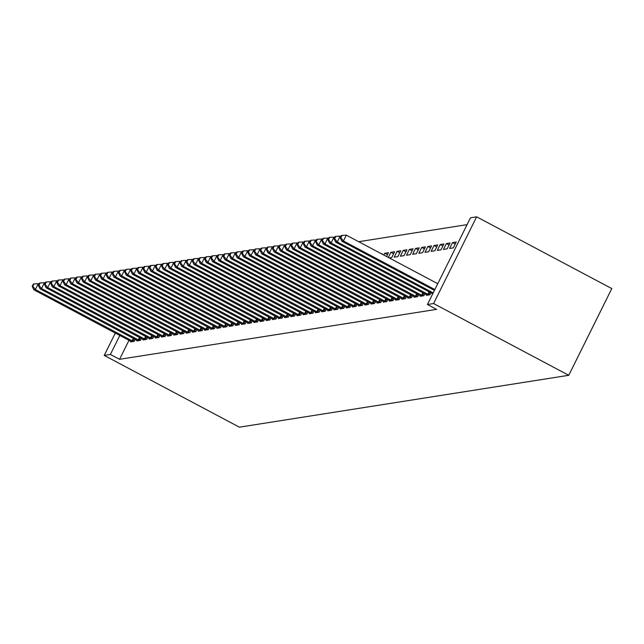 <?xml version="1.0" encoding="UTF-8"?>
<svg xmlns="http://www.w3.org/2000/svg" width="644" height="644" viewBox="0 0 644 644"><rect width="100%" height="100%" fill="white"/><g stroke="black" fill="none" stroke-linecap="round" stroke-linejoin="round"><path stroke-width="0.97" d="M467.077 224.635L358.692 241.709M470.474 217.793L476.632 216.827L611.8 288.584L568.757 375.299L239.391 427.173L104.223 355.416L110.39 354.442L119.551 359.312L436.592 309.378L427.431 304.507L470.474 217.793M446.373 243.561L443.466 249.421L447.161 248.842L450.067 242.981L446.373 243.561L449.069 244.994M420.484 295.709L420.194 296.296L423.897 295.709L424.855 293.785M434.048 245.501L431.142 251.361L434.837 250.782L437.751 244.921L434.048 245.501L436.753 246.934M408.167 297.657L407.877 298.236L411.572 297.657L412.53 295.725M421.731 247.441L418.825 253.301L422.52 252.722L425.426 246.861L421.731 247.441L424.428 248.874M395.843 299.597L395.553 300.176L399.248 299.597L400.206 297.665M409.407 249.381L406.501 255.241L410.196 254.662L413.102 248.801L409.407 249.381L412.104 250.814M383.518 301.537L383.228 302.117L386.931 301.537L387.889 299.605M397.09 251.321L394.176 257.181L397.871 256.602L400.785 250.741L397.09 251.321L399.787 252.754M371.202 303.477L370.912 304.057L374.607 303.477L375.565 301.545M387.463 254.694L384.766 253.269L383.864 255.072M384.766 253.269L388.461 252.681L386.561 256.505M358.877 305.417L358.587 305.997L362.282 305.417L363.24 303.485M346.553 307.357L346.263 307.937L349.966 307.357L350.924 305.425M334.236 309.297L333.946 309.877L337.641 309.297L338.599 307.365M321.911 311.237L321.622 311.817L325.317 311.237L326.275 309.305M309.587 313.177L309.297 313.765L313 313.177L313.958 311.245M297.27 315.117L296.981 315.705L300.676 315.117L301.634 313.193M284.946 317.057L284.656 317.645L288.351 317.057L289.309 315.133M272.621 318.997L272.332 319.585L276.034 318.997L276.992 317.073M260.305 320.945L260.015 321.525L263.71 320.945L264.668 319.013M247.98 322.886L247.69 323.465L251.385 322.886L252.343 320.954M235.656 324.826L235.374 325.405L239.069 324.826L240.027 322.894M223.339 326.766L223.049 327.345L226.744 326.766L227.702 324.834M211.015 328.706L210.725 329.285L214.42 328.706L215.378 326.774M198.69 330.646L198.408 331.225L202.103 330.646L203.061 328.714M186.374 332.586L186.084 333.165L189.779 332.586L190.737 330.654M174.049 334.526L173.759 335.105L177.454 334.526L178.412 332.594M161.725 336.466L161.443 337.053L165.138 336.466L166.096 334.534M149.408 338.406L149.118 338.994L152.813 338.406L153.771 336.482M137.083 340.346L136.794 340.934L140.489 340.346L141.447 338.422M128.993 340.29L119.551 359.312M130.925 341.32L130.635 341.9L134.33 341.32L135.288 339.388M143.242 339.38L142.96 339.96L146.655 339.38L147.613 337.448M155.566 337.44L155.276 338.019L158.971 337.44L159.929 335.508M167.891 335.5L167.601 336.079L171.296 335.5L172.254 333.568M180.207 333.56L179.926 334.139L183.62 333.56L184.578 331.628M192.532 331.62L192.242 332.199L195.937 331.612L196.895 329.688M204.856 329.672L204.567 330.259L208.262 329.672L209.219 327.748M217.173 327.732L216.891 328.319L220.586 327.732L221.544 325.808M229.497 325.792L229.208 326.379L232.903 325.792L233.861 323.86M241.822 323.852L241.532 324.431L245.227 323.852L246.185 321.92M254.138 321.911L253.857 322.491L257.552 321.911L258.51 319.979M266.463 319.971L266.173 320.551L269.868 319.971L270.826 318.039M278.788 318.031L278.498 318.611L282.193 318.031L283.151 316.099M291.104 316.091L290.814 316.671L294.517 316.091L295.475 314.159M303.429 314.151L303.139 314.731L306.834 314.151L307.792 312.219M315.753 312.211L315.463 312.791L319.158 312.211L320.116 310.279M328.07 310.271L327.78 310.851L331.483 310.271L332.441 308.339M340.394 308.331L340.104 308.911L343.799 308.323L344.757 306.399M352.719 306.383L352.429 306.971L356.124 306.383L357.082 304.459M381.441 253.792L382.303 253.656L382.069 254.122M365.035 304.443L364.746 305.031L368.449 304.443L369.406 302.519M393.621 253.728L390.924 252.295L388.364 257.463M390.924 252.295L394.619 251.715L391.713 257.576L389.29 257.954M377.36 302.503L377.07 303.091L380.765 302.503L381.723 300.571M403.249 250.355L400.343 256.215L404.038 255.628L406.944 249.775L403.249 250.355L405.945 251.788M389.684 300.563L389.395 301.142L393.09 300.563L394.048 298.631M415.573 248.415L412.659 254.275L416.354 253.688L419.268 247.827L415.573 248.415L418.27 249.848M402.001 298.623L401.711 299.202L405.414 298.623L406.372 296.691M427.89 246.475L424.984 252.335L428.679 251.748L431.585 245.887L427.89 246.475L430.586 247.908M414.325 296.683L414.036 297.262L417.731 296.683L418.689 294.751M440.214 244.535L437.308 250.395L441.003 249.808L443.909 243.947L440.214 244.535L442.911 245.968M426.65 294.743L426.36 295.322L430.055 294.743L431.013 292.811M452.531 242.595L449.625 248.447L453.32 247.868L456.234 242.007L452.531 242.595L455.228 244.02M476.632 216.827L433.589 303.541L427.431 304.507M433.589 303.541L568.757 375.299M119.832 335.419L110.39 354.442M115.332 333.037L104.223 355.416M39.018 284.06L38.294 283.674L35.388 289.526L133.332 341.473M32.82 286.266L33.979 283.923L33.367 284.02L32.2 286.363L32.82 286.266L35.388 289.526L33.842 289.776L131.634 341.747M38.294 283.674L33.979 283.923M32.2 286.363L33.842 289.776M45.185 283.086L44.452 282.7L41.546 288.56L139.498 340.507M38.978 285.292L40.137 282.949L39.526 283.046L38.358 285.389L38.978 285.292L41.546 288.56L40.009 288.802L137.792 340.773M44.452 282.7L40.137 282.949M38.358 285.389L40.009 288.802M51.343 282.12L50.61 281.734L47.704 287.586L145.657 339.533M45.136 284.326L46.304 281.975L45.684 282.08L44.525 284.423L45.136 284.326L47.704 287.586L46.167 287.828L143.95 339.807M50.61 281.734L46.304 281.975M44.525 284.423L46.167 287.828M57.501 281.146L56.777 280.76L53.863 286.62L151.815 338.567M51.303 283.352L52.462 281.009L51.85 281.106L50.683 283.449L51.303 283.352L53.863 286.62L52.325 286.862L150.116 338.833M56.777 280.76L52.462 281.009M50.683 283.449L52.325 286.862M63.667 280.18L62.935 279.786L60.029 285.646L157.981 337.593M57.461 282.386L58.62 280.035L58.008 280.132L56.841 282.483L57.461 282.386L60.029 285.646L58.483 285.888L156.275 337.867M62.935 279.786L58.62 280.035M56.841 282.483L58.483 285.888M69.826 279.206L69.093 278.82L66.187 284.68L164.14 336.627M63.619 281.412L64.786 279.069L64.167 279.166L63.007 281.509L63.619 281.412L66.187 284.68L64.65 284.922L162.433 336.893M69.093 278.82L64.786 279.069M63.007 281.509L64.65 284.922M75.984 278.232L75.259 277.846L72.345 283.706L170.298 335.653M69.785 280.438L70.945 278.095L70.325 278.192L69.166 280.543L69.785 280.438L72.345 283.706L70.808 283.948L168.599 335.918M75.259 277.846L70.945 278.095M69.166 280.543L70.808 283.948M82.15 277.266L81.418 276.88L78.512 282.74L176.464 334.687M75.944 279.472L77.103 277.129L76.491 277.226L75.324 279.568L75.944 279.472L78.512 282.74L76.966 282.982L174.757 334.952M81.418 276.88L77.103 277.129M75.324 279.568L76.966 282.982M88.309 276.292L87.576 275.906L84.67 281.766L182.622 333.713M82.102 278.498L83.269 276.155L82.649 276.252L81.49 278.594L82.102 278.498L84.67 281.766L83.132 282.008L180.916 333.978M87.576 275.906L83.269 276.155M81.49 278.594L83.132 282.008M94.467 275.326L93.742 274.94L90.828 280.8L188.781 332.747M88.26 277.532L89.427 275.189L88.808 275.286L87.648 277.628L88.26 277.532L90.828 280.8L89.291 281.042L187.082 333.012M93.742 274.94L89.427 275.189M87.648 277.628L89.291 281.042M100.633 274.352L99.901 273.966L96.994 279.826L194.947 331.773M94.427 276.558L95.586 274.215L94.974 274.312L93.807 276.654L94.427 276.558L96.994 279.826L95.449 280.068L193.24 332.038M99.901 273.966L95.586 274.215M93.807 276.654L95.449 280.068M106.791 273.386L106.059 273L103.153 278.852L201.105 330.799M100.585 275.592L101.752 273.249L101.132 273.346L99.973 275.688L100.585 275.592L103.153 278.852L101.615 279.102L199.399 331.072M106.059 273L101.752 273.249M99.973 275.688L101.615 279.102M112.95 272.412L112.225 272.026L109.311 277.886L207.263 329.833M106.743 274.618L107.91 272.275L107.29 272.372L106.131 274.714L106.743 274.618L109.311 277.886L107.773 278.127L205.565 330.098M112.225 272.026L107.91 272.275M106.131 274.714L107.773 278.127M119.116 271.446L118.383 271.06L115.477 276.912L213.43 328.859M112.909 273.652L114.069 271.309L113.457 271.406L112.289 273.748L112.909 273.652L115.477 276.912L113.932 277.162L211.723 329.132M118.383 271.06L114.069 271.309M112.289 273.748L113.932 277.162M125.274 270.472L124.542 270.086L121.636 275.946L219.588 327.893M119.068 272.678L120.235 270.335L119.615 270.432L118.456 272.774L119.068 272.678L121.636 275.946L120.098 276.187L217.881 328.158M124.542 270.086L120.235 270.335M118.456 272.774L120.098 276.187M131.432 269.506L130.708 269.112L127.794 274.972L225.746 326.919M125.226 271.712L126.393 269.361L125.773 269.458L124.614 271.808L125.226 271.712L127.794 274.972L126.256 275.213L224.048 327.192M130.708 269.112L126.393 269.361M124.614 271.808L126.256 275.213M137.599 268.532L136.866 268.146L133.96 274.006L231.912 325.953M131.392 270.738L132.551 268.395L131.94 268.492L130.772 270.834L131.392 270.738L133.96 274.006L132.414 274.247L230.206 326.218M136.866 268.146L132.551 268.395M130.772 270.834L132.414 274.247M143.757 267.558L143.024 267.171L140.118 273.032L238.071 324.978M137.55 269.764L138.718 267.421L138.098 267.518L136.939 269.868L137.55 269.764L140.118 273.032L138.581 273.273L236.364 325.252M143.024 267.171L138.718 267.421M136.939 269.868L138.581 273.273M149.915 266.592L149.191 266.205L146.277 272.066L244.229 324.013M143.709 268.798L144.876 266.455L144.256 266.552L143.097 268.894L143.709 268.798L146.277 272.066L144.739 272.307L242.53 324.278M149.191 266.205L144.876 266.455M143.097 268.894L144.739 272.307M156.081 265.618L155.349 265.231L152.443 271.092L250.387 323.038M149.875 267.824L151.034 265.481L150.422 265.578L149.255 267.92L149.875 267.824L152.443 271.092L150.897 271.333L248.689 323.304M155.349 265.231L151.034 265.481M149.255 267.92L150.897 271.333M162.24 264.652L161.507 264.265L158.601 270.126L256.553 322.072M156.033 266.858L157.2 264.515L156.581 264.612L155.421 266.954L156.033 266.858L158.601 270.126L157.064 270.367L254.847 322.338M161.507 264.265L157.2 264.515M155.421 266.954L157.064 270.367M168.398 263.678L167.673 263.291L164.759 269.152L262.712 321.098M162.191 265.883L163.359 263.541L162.739 263.637L161.58 265.98L162.191 265.883L164.759 269.152L163.222 269.393L261.013 321.364M167.673 263.291L163.359 263.541M161.58 265.98L163.222 269.393M174.564 262.712L173.832 262.325L170.926 268.178L268.87 320.124M168.358 264.917L169.517 262.575L168.905 262.672L167.738 265.014L168.358 264.917L170.926 268.178L169.38 268.427L267.171 320.398M173.832 262.325L169.517 262.575M167.738 265.014L169.38 268.427M180.723 261.738L179.99 261.351L177.084 267.212L275.036 319.158M174.516 263.943L175.683 261.601L175.063 261.697L173.904 264.04L174.516 263.943L177.084 267.212L175.546 267.453L273.33 319.424M179.99 261.351L175.683 261.601M173.904 264.04L175.546 267.453M186.881 260.772L186.156 260.385L183.242 266.238L281.195 318.184M180.674 262.977L181.841 260.635L181.222 260.731L180.062 263.074L180.674 262.977L183.242 266.238L181.705 266.487L279.496 318.458M186.156 260.385L181.841 260.635M180.062 263.074L181.705 266.487M193.047 259.798L192.315 259.411L189.408 265.272L287.353 317.218M186.841 262.003L188 259.661L187.388 259.757L186.221 262.1L186.841 262.003L189.408 265.272L187.863 265.513L285.654 317.484M192.315 259.411L188 259.661M186.221 262.1L187.863 265.513M199.205 258.832L198.473 258.437L195.567 264.298L293.519 316.244M192.999 261.037L194.166 258.687L193.546 258.791L192.387 261.134L192.999 261.037L195.567 264.298L194.029 264.539L291.812 316.518M198.473 258.437L194.166 258.687M192.387 261.134L194.029 264.539M205.364 257.858L204.639 257.471L201.725 263.332L299.677 315.278M199.157 260.063L200.324 257.721L199.704 257.817L198.545 260.16L199.157 260.063L201.725 263.332L200.187 263.573L297.979 315.544M204.639 257.471L200.324 257.721M198.545 260.16L200.187 263.573M211.53 256.892L210.797 256.497L207.891 262.358L305.836 314.304M205.323 259.097L206.483 256.747L205.871 256.843L204.703 259.194L205.323 259.097L207.891 262.358L206.346 262.599L304.137 314.578M210.797 256.497L206.483 256.747M204.703 259.194L206.346 262.599M217.688 255.918L216.956 255.531L214.049 261.392L312.002 313.338M211.482 258.123L212.649 255.781L212.029 255.877L210.87 258.22L211.482 258.123L214.049 261.392L212.512 261.633L310.295 313.604M216.956 255.531L212.649 255.781M210.87 258.22L212.512 261.633M223.846 254.944L223.122 254.557L220.208 260.418L318.16 312.364M217.64 257.149L218.807 254.807L218.187 254.903L217.028 257.246L217.64 257.149L220.208 260.418L218.67 260.659L316.462 312.63M223.122 254.557L218.807 254.807M217.028 257.246L218.67 260.659M230.013 253.978L229.28 253.591L226.374 259.452L324.318 311.398M223.806 256.183L224.965 253.841L224.353 253.937L223.186 256.28L223.806 256.183L226.374 259.452L224.828 259.693L322.62 311.664M229.28 253.591L224.965 253.841M223.186 256.28L224.828 259.693M236.171 253.003L235.438 252.617L232.532 258.477L330.485 310.424M229.964 255.209L231.132 252.867L230.512 252.963L229.353 255.306L229.964 255.209L232.532 258.477L230.995 258.719L328.778 310.69M235.438 252.617L231.132 252.867M229.353 255.306L230.995 258.719M242.329 252.037L241.605 251.651L238.691 257.511L336.643 309.458M236.123 254.243L237.29 251.901L236.67 251.997L235.511 254.34L236.123 254.243L238.691 257.511L237.153 257.753L334.944 309.724M241.605 251.651L237.29 251.901M235.511 254.34L237.153 257.753M248.495 251.063L247.763 250.677L244.857 256.537L342.801 308.484M242.289 253.269L243.448 250.927L242.836 251.023L241.669 253.366L242.289 253.269L244.857 256.537L243.311 256.779L341.103 308.75M247.763 250.677L243.448 250.927M241.669 253.366L243.311 256.779M254.654 250.097L253.921 249.711L251.015 255.563L348.968 307.51M248.447 252.303L249.614 249.961L248.995 250.057L247.835 252.4L248.447 252.303L251.015 255.563L249.478 255.813L347.261 307.784M253.921 249.711L249.614 249.961M247.835 252.4L249.478 255.813M260.812 249.123L260.087 248.737L257.173 254.597L355.126 306.544M254.605 251.329L255.773 248.987L255.153 249.083L253.994 251.426L254.605 251.329L257.173 254.597L255.636 254.839L353.427 306.81M260.087 248.737L255.773 248.987M253.994 251.426L255.636 254.839M266.978 248.157L266.246 247.771L263.34 253.623L361.284 305.57M260.772 250.363L261.931 248.012L261.319 248.117L260.152 250.46L260.772 250.363L263.34 253.623L261.794 253.865L359.585 305.844M266.246 247.771L261.931 248.012M260.152 250.46L261.794 253.865M273.137 247.183L272.404 246.797L269.498 252.657L367.45 304.604M266.93 249.389L268.097 247.046L267.477 247.143L266.318 249.486L266.93 249.389L269.498 252.657L267.96 252.899L365.744 304.87M272.404 246.797L268.097 247.046M266.318 249.486L267.96 252.899M279.295 246.217L278.57 245.823L275.656 251.683L373.609 303.63M273.088 248.423L274.255 246.072L273.636 246.169L272.476 248.52L273.088 248.423L275.656 251.683L274.119 251.925L371.91 303.904M278.57 245.823L274.255 246.072M272.476 248.52L274.119 251.925M285.461 245.243L284.728 244.857L281.822 250.717L379.767 302.664M279.255 247.449L280.414 245.106L279.802 245.203L278.635 247.546L279.255 247.449L281.822 250.717L280.277 250.959L378.068 302.93M284.728 244.857L280.414 245.106M278.635 247.546L280.277 250.959M291.619 244.269L290.887 243.883L287.981 249.743L385.933 301.69M285.413 246.475L286.58 244.132L285.96 244.229L284.793 246.58L285.413 246.475L287.981 249.743L286.443 249.985L384.227 301.956M290.887 243.883L286.58 244.132M284.793 246.58L286.443 249.985M297.778 243.303L297.053 242.917L294.139 248.777L392.091 300.724M291.571 245.509L292.738 243.166L292.118 243.263L290.959 245.606L291.571 245.509L294.139 248.777L292.601 249.019L390.393 300.99M297.053 242.917L292.738 243.166M290.959 245.606L292.601 249.019M303.944 242.329L303.211 241.943L300.305 247.803L398.25 299.75M297.737 244.535L298.897 242.192L298.285 242.289L297.117 244.631L297.737 244.535L300.305 247.803L298.76 248.045L396.551 300.015M303.211 241.943L298.897 242.192M297.117 244.631L298.76 248.045M310.102 241.363L309.37 240.977L306.464 246.837L404.416 298.784M303.896 243.569L305.063 241.226L304.443 241.323L303.276 243.665L303.896 243.569L306.464 246.837L304.926 247.079L402.709 299.049M309.37 240.977L305.063 241.226M303.276 243.665L304.926 247.079M316.26 240.389L315.536 240.003L312.622 245.863L410.574 297.81M310.054 242.595L311.221 240.252L310.601 240.349L309.442 242.691L310.054 242.595L312.622 245.863L311.084 246.105L408.876 298.075M315.536 240.003L311.221 240.252M309.442 242.691L311.084 246.105M322.427 239.423L321.694 239.037L318.788 244.889L416.732 296.836M316.22 241.629L317.379 239.286L316.768 239.383L315.6 241.725L316.22 241.629L318.788 244.889L317.242 245.139L415.034 297.109M321.694 239.037L317.379 239.286M315.6 241.725L317.242 245.139M328.585 238.449L327.852 238.063L324.946 243.923L422.899 295.87M322.378 240.655L323.546 238.312L322.926 238.409L321.759 240.751L322.378 240.655L324.946 243.923L323.409 244.165L421.192 296.135M327.852 238.063L323.546 238.312M321.759 240.751L323.409 244.165M334.743 237.483L334.019 237.097L331.105 242.949L429.057 294.896M328.537 239.689L329.704 237.346L329.084 237.443L327.925 239.785L328.537 239.689L331.105 242.949L329.567 243.199L427.358 295.169M334.019 237.097L329.704 237.346M327.925 239.785L329.567 243.199M340.909 236.509L340.177 236.123L337.271 241.983L433.187 292.907M334.703 238.715L335.862 236.372L335.25 236.469L334.083 238.811L334.703 238.715L337.271 241.983L335.725 242.225L432.768 293.753M340.177 236.123L335.862 236.372M334.083 238.811L335.725 242.225M437.759 283.69L346.335 235.149L343.429 241.009L434.853 289.55M340.861 237.749L342.028 235.398L341.409 235.495L340.241 237.845L340.861 237.749L343.429 241.009L341.892 241.25L434.434 290.388M346.335 235.149L342.028 235.398M340.241 237.845L341.892 241.25M132.06 340.853L133.308 338.342M132.962 341.304L134.202 338.808M138.227 339.887L139.474 337.367M139.12 340.33L140.36 337.842M144.385 338.913L145.633 336.401M145.286 339.364L146.518 336.868M150.543 337.947L151.791 335.427M151.445 338.39L152.684 335.902M156.709 336.973L157.957 334.461M157.603 337.424L158.843 334.928M162.868 336.007L164.115 333.487M163.769 336.45L165.001 333.962M169.026 335.033L170.274 332.513M169.927 335.484L171.167 332.988M175.192 334.067L176.44 331.547M176.086 334.51L177.325 332.014M181.35 333.093L182.598 330.573M182.252 333.544L183.484 331.048M187.509 332.127L188.756 329.607M188.41 332.57L189.65 330.074M193.667 331.153L194.923 328.633M194.569 331.604L195.808 329.108M199.833 330.179L201.081 327.667M200.735 330.63L201.966 328.134M205.991 329.213L207.239 326.693M206.893 329.656L208.133 327.168M212.15 328.239L213.406 325.727M213.051 328.69L214.291 326.194M218.316 327.273L219.564 324.753M219.218 327.716L220.449 325.228M224.474 326.299L225.722 323.787M225.376 326.75L226.616 324.254M230.633 325.333L231.888 322.813M231.534 325.775L232.774 323.288M236.799 324.359L238.047 321.839M237.7 324.809L238.932 322.314M242.957 323.393L244.205 320.873M243.859 323.835L245.098 321.34M249.115 322.419L250.371 319.899M250.017 322.869L251.257 320.374M255.282 321.453L256.529 318.933M256.183 321.895L257.415 319.4M261.44 320.479L262.688 317.959M262.341 320.929L263.581 318.434M267.598 319.513L268.854 316.993M268.5 319.955L269.739 317.46M273.764 318.538L275.012 316.019M274.666 318.981L275.898 316.494M279.923 317.564L281.17 315.053M280.824 318.015L282.064 315.52M286.081 316.598L287.337 314.079M286.983 317.041L288.222 314.554M292.247 315.624L293.495 313.113M293.149 316.075L294.38 313.58M298.405 314.658L299.653 312.139M299.307 315.101L300.547 312.614M304.564 313.684L305.82 311.173M305.465 314.135L306.705 311.64M310.73 312.718L311.978 310.199M311.632 313.161L312.863 310.674M316.888 311.744L318.136 309.225M317.79 312.195L319.03 309.7M323.047 310.778L324.302 308.259M323.948 311.221L325.188 308.726M329.213 309.804L330.461 307.285M330.114 310.255L331.346 307.76M335.371 308.838L336.619 306.319M336.273 309.281L337.512 306.786M341.529 307.864L342.785 305.345M342.431 308.315L343.671 305.82M347.696 306.89L348.943 304.379M348.589 307.341L349.829 304.845M353.854 305.924L355.102 303.404M354.755 306.367L355.995 303.879M360.012 304.95L361.268 302.439M360.914 305.401L362.153 302.905M366.178 303.984L367.426 301.464M367.072 304.427L368.312 301.939M372.337 303.01L373.584 300.498M373.238 303.461L374.478 300.965M378.495 302.044L379.751 299.524M379.397 302.487L380.636 299.999M384.661 301.07L385.909 298.55M385.555 301.521L386.794 299.025M390.819 300.104L392.067 297.584M391.721 300.547L392.961 298.051M396.978 299.13L398.233 296.61M397.879 299.581L399.119 297.085M403.144 298.164L404.392 295.644M404.038 298.607L405.277 296.111M409.302 297.19L410.55 294.67M410.204 297.641L411.444 295.145M415.461 296.216L416.716 293.704M416.362 296.667L417.602 294.171M421.627 295.25L422.875 292.73M422.52 295.693L423.76 293.205M427.785 294.276L429.033 291.764M428.687 294.727L429.926 292.231"/></g></svg>
